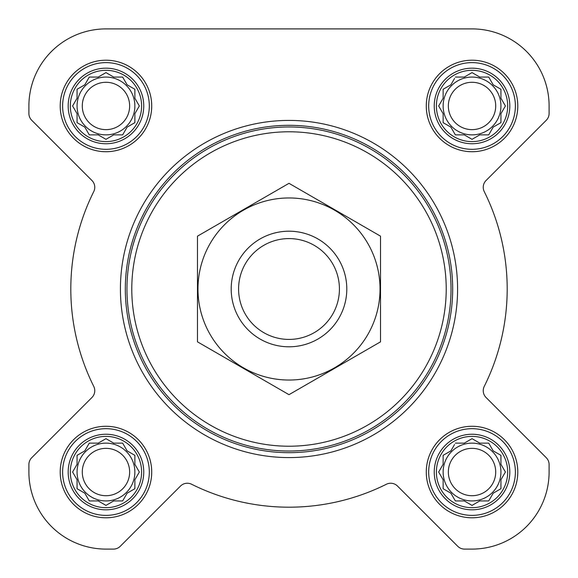 <?xml version="1.0" encoding="UTF-8"?>
<svg xmlns="http://www.w3.org/2000/svg" width="578" height="578" viewBox="0 0 578 578"><rect width="100%" height="100%" fill="white"/><g stroke="black" fill="none" stroke-linecap="round" stroke-linejoin="round"><path stroke-width="0.87" d="M455.348 443.131L464.293 443.131L472.031 438.666L479.776 443.131L488.721 443.131L493.193 450.876L500.931 455.348L500.931 464.293L505.403 472.031L500.931 479.776L500.931 488.721L493.193 493.193L488.721 500.931L479.776 500.931L472.031 505.403L464.293 500.931L455.348 500.931L450.876 493.193L443.131 488.721L443.131 479.776L438.666 472.031L443.131 464.293L443.131 455.348L450.876 450.876L454.554 444.504M436.39 472.031A35.641 35.641 0 0 1 489.855 441.166A35.641 35.641 0 0 1 489.855 502.903A35.641 35.641 0 0 1 436.39 472.031M89.279 443.131L98.224 443.131L105.969 438.666L113.707 443.131L122.652 443.131L127.124 450.876L134.869 455.348L134.869 464.293L139.334 472.031L134.869 479.776L134.869 488.721L127.124 493.193L122.652 500.931L113.707 500.931L105.969 505.403L98.224 500.931L89.279 500.931L84.807 493.193L77.069 488.721L77.069 479.776L72.597 472.031L77.069 464.293L77.069 455.348L84.807 450.876L89.279 443.131M70.321 472.031A35.641 35.641 0 0 1 123.786 441.166A35.641 35.641 0 0 1 123.786 502.903A35.641 35.641 0 0 1 70.321 472.031M89.279 77.069L98.224 77.069L105.969 72.597L113.707 77.069L122.652 77.069L127.124 84.807L134.869 89.279L134.869 98.224L139.334 105.969L134.869 113.707L134.869 122.652L127.124 127.124L122.652 134.869L113.707 134.869L105.969 139.334L98.224 134.869L89.279 134.869L84.807 127.124L77.069 122.652L77.069 113.707L72.597 105.969L77.069 98.224L77.069 89.279L84.807 84.807L89.279 77.069M70.321 105.969A35.641 35.641 0 0 1 123.786 75.097A35.641 35.641 0 0 1 123.786 136.834A35.641 35.641 0 0 1 70.321 105.969M455.348 77.069L464.293 77.069L472.031 72.597L479.776 77.069L488.721 77.069L493.193 84.807L500.931 89.279L500.931 98.224L505.403 105.969L500.931 113.707L500.931 122.652L493.193 127.124L488.721 134.869L479.776 134.869L472.031 139.334L464.293 134.869L455.348 134.869L450.876 127.124L443.131 122.652L443.131 113.707L438.666 105.969L443.131 98.224L443.131 89.279L450.876 84.807L454.554 78.435M436.39 105.969A35.641 35.641 0 0 1 489.855 75.097A35.641 35.641 0 0 1 489.855 136.834A35.641 35.641 0 0 1 436.39 105.969M28.9 105.969L28.9 113.461A9.631 9.631 0 0 0 31.725 120.275L91.938 180.495A9.631 9.631 0 0 1 93.752 191.607A218.195 218.195 0 0 0 93.752 386.393A9.631 9.631 0 0 1 91.938 397.505L31.725 457.725A9.631 9.631 0 0 0 28.9 464.539L28.9 472.031A77.069 77.069 0 0 0 105.969 549.1L113.461 549.1A9.631 9.631 0 0 0 120.275 546.275L180.495 486.062A9.631 9.631 0 0 1 191.607 484.248A218.195 218.195 0 0 0 386.393 484.248A9.631 9.631 0 0 1 397.505 486.062L457.725 546.275A9.631 9.631 0 0 0 464.539 549.1L472.031 549.1A77.069 77.069 0 0 0 549.1 472.031L549.1 464.539A9.631 9.631 0 0 0 546.275 457.725L486.062 397.505A9.631 9.631 0 0 1 484.248 386.393A218.195 218.195 0 0 0 484.248 191.607A9.631 9.631 0 0 1 486.062 180.495L546.275 120.275A9.631 9.631 0 0 0 549.1 113.461L549.1 105.969A77.069 77.069 0 0 0 472.031 28.9L105.969 28.9A77.069 77.069 0 0 0 28.9 105.969L28.9 113.461M60.206 105.969A45.756 45.756 0 0 1 128.843 66.34A45.756 45.756 0 0 1 128.843 145.591A45.756 45.756 0 0 1 60.206 105.969M60.206 472.031A45.756 45.756 0 0 1 128.843 432.409A45.756 45.756 0 0 1 128.843 511.66A45.756 45.756 0 0 1 60.206 472.031M426.275 472.031A45.756 45.756 0 0 1 494.913 432.409A45.756 45.756 0 0 1 494.913 511.66A45.756 45.756 0 0 1 426.275 472.031M426.275 105.969A45.756 45.756 0 0 1 494.913 66.34A45.756 45.756 0 0 1 494.913 145.591A45.756 45.756 0 0 1 426.275 105.969M93.752 191.607A9.631 9.631 0 0 0 91.938 180.495M31.725 457.725L91.938 397.505A9.631 9.631 0 0 0 93.752 386.393M28.9 464.539L28.9 472.031M105.969 549.1L113.461 549.1M191.607 484.248A9.631 9.631 0 0 0 180.495 486.062M397.505 486.062L457.725 546.275M464.539 549.1L472.031 549.1M549.1 472.031L549.1 464.539M484.248 386.393A9.631 9.631 0 0 0 486.062 397.505M546.275 120.275L486.062 180.495A9.631 9.631 0 0 0 484.248 191.607M549.1 113.461L549.1 105.969M472.031 28.9L390.909 28.9M264.16 28.9L254.32 28.9M169.549 28.9L105.969 28.9M131.784 289A157.216 157.216 0 0 1 367.608 152.845A157.216 157.216 0 0 1 367.608 425.155A157.216 157.216 0 0 1 131.784 289M126.965 289A162.035 162.035 0 0 1 370.014 148.676A162.035 162.035 0 0 1 370.014 429.324A162.035 162.035 0 0 1 126.965 289M125.318 289A163.682 163.682 0 0 1 370.838 147.246A163.682 163.682 0 0 1 370.838 430.755A163.682 163.682 0 0 1 125.318 289M120.419 289A168.581 168.581 0 0 1 373.294 143.004A168.581 168.581 0 0 1 373.294 434.996A168.581 168.581 0 0 1 120.419 289M434.244 105.969A37.787 37.787 0 0 1 490.924 73.24A37.787 37.787 0 0 1 490.924 138.691A37.787 37.787 0 0 1 434.244 105.969M428.681 105.969A43.35 43.35 0 0 1 493.706 68.428A43.35 43.35 0 0 1 493.706 143.51A43.35 43.35 0 0 1 428.681 105.969M68.175 105.969A37.787 37.787 0 0 1 124.862 73.24A37.787 37.787 0 0 1 124.862 138.691A37.787 37.787 0 0 1 68.175 105.969M62.619 105.969A43.35 43.35 0 0 1 127.644 68.428A43.35 43.35 0 0 1 127.644 143.51A43.35 43.35 0 0 1 62.619 105.969M68.175 472.031A37.787 37.787 0 0 1 124.862 439.309A37.787 37.787 0 0 1 124.862 504.76A37.787 37.787 0 0 1 68.175 472.031M62.619 472.031A43.35 43.35 0 0 1 127.644 434.49A43.35 43.35 0 0 1 127.644 509.572A43.35 43.35 0 0 1 62.619 472.031M434.244 472.031A37.787 37.787 0 0 1 490.924 439.309A37.787 37.787 0 0 1 490.924 504.76A37.787 37.787 0 0 1 434.244 472.031M428.681 472.031A43.35 43.35 0 0 1 493.706 434.49A43.35 43.35 0 0 1 493.706 509.572A43.35 43.35 0 0 1 428.681 472.031M439.453 104.596L438.666 105.969L439.453 107.335M443.131 122.652L444.504 123.446M455.348 134.869L464.293 134.869M470.665 138.547L472.031 139.334L473.404 138.547M500.931 122.652L500.931 113.707L501.328 113.028M505.403 105.969L504.616 104.596M488.721 77.069L479.776 77.069M473.404 73.384L472.031 72.597L470.665 73.384M444.504 88.492L443.131 89.279L443.131 98.224M500.931 105.969A28.9 28.9 0 0 0 472.031 77.069A28.9 28.9 0 0 0 443.131 105.969A28.9 28.9 0 0 0 472.031 134.869A28.9 28.9 0 0 0 500.931 105.969M448.347 105.969A23.684 23.684 0 0 1 483.873 85.457A23.684 23.684 0 0 1 483.873 126.474A23.684 23.684 0 0 1 448.347 105.969M73.384 104.596L72.597 105.969L73.384 107.335M77.069 122.652L78.435 123.446M89.279 134.869L98.224 134.869M104.596 138.547L105.969 139.334L107.335 138.547M134.869 122.652L134.869 113.707M138.547 107.335L139.334 105.969L138.547 104.596M122.652 77.069L113.707 77.069M107.335 73.384L105.969 72.597L104.596 73.384M78.435 88.492L77.069 89.279L77.069 98.224M134.869 105.969A28.9 28.9 0 0 0 105.969 77.069A28.9 28.9 0 0 0 77.069 105.969A28.9 28.9 0 0 0 105.969 134.869A28.9 28.9 0 0 0 134.869 105.969M73.384 470.665L72.597 472.031L73.384 473.404M89.279 500.931L98.224 500.931M104.596 504.616L105.969 505.403L107.335 504.616M134.869 488.721L134.869 479.776M138.547 473.404L139.334 472.031L138.547 470.665M122.652 443.131L113.707 443.131M107.335 439.453L105.969 438.666L104.596 439.453M78.435 454.554L77.069 455.348L77.069 464.293M134.869 472.031A28.9 28.9 0 0 0 105.969 443.131A28.9 28.9 0 0 0 77.069 472.031A28.9 28.9 0 0 0 105.969 500.931A28.9 28.9 0 0 0 134.869 472.031M439.453 470.665L438.666 472.031L439.453 473.404M455.348 500.931L464.293 500.931M470.665 504.616L472.031 505.403L473.404 504.616M500.931 488.721L500.931 479.776M504.616 473.404L505.403 472.031L504.616 470.665M488.721 443.131L479.776 443.131M473.404 439.453L472.031 438.666L470.665 439.453M444.504 454.554L443.131 455.348L443.131 464.293M500.931 472.031A28.9 28.9 0 0 0 472.031 443.131A28.9 28.9 0 0 0 443.131 472.031A28.9 28.9 0 0 0 472.031 500.931A28.9 28.9 0 0 0 500.931 472.031M82.286 105.969A23.684 23.684 0 0 1 117.811 85.457A23.684 23.684 0 0 1 117.811 126.474A23.684 23.684 0 0 1 82.286 105.969M82.286 472.031A23.684 23.684 0 0 1 117.811 451.526A23.684 23.684 0 0 1 117.811 492.543A23.684 23.684 0 0 1 82.286 472.031M448.347 472.031A23.684 23.684 0 0 1 483.873 451.526A23.684 23.684 0 0 1 483.873 492.543A23.684 23.684 0 0 1 448.347 472.031M238.591 289A50.409 50.409 0 0 1 314.208 245.339A50.409 50.409 0 0 1 314.208 332.661A50.409 50.409 0 0 1 238.591 289M231.2 289A57.8 57.8 0 0 1 317.9 238.945A57.8 57.8 0 0 1 317.9 339.055A57.8 57.8 0 0 1 231.2 289M289 197.965A91.035 91.035 0 0 1 367.839 334.518A91.035 91.035 0 0 1 210.161 334.518A91.035 91.035 0 0 1 289 197.965M380.519 341.836L380.519 236.164L289 183.327L197.481 236.164L197.481 341.836L289 394.673L380.519 341.836"/></g></svg>
